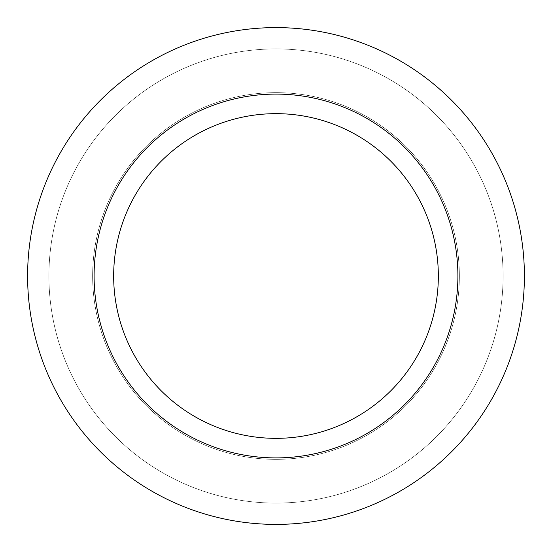 <?xml version="1.0" encoding="UTF-8"?>
<svg xmlns="http://www.w3.org/2000/svg" width="552" height="552" viewBox="0 0 552 552"><rect width="100%" height="100%" fill="white"/><g stroke="black" fill="none" stroke-linecap="round" stroke-linejoin="round"><path stroke-width="0.41" stroke-dasharray="2.76 2.07" d="M276 92.646A183.354 183.354 0 0 1 459.354 276A183.354 183.354 0 0 1 276 459.354A183.354 183.354 0 0 1 92.646 276A183.354 183.354 0 0 1 276 92.646A183.354 183.354 0 0 1 459.354 276A183.354 183.354 0 0 1 276 459.354A183.354 183.354 0 0 1 92.646 276A183.354 183.354 0 0 1 276 92.646A183.354 183.354 0 0 1 459.354 276A183.354 183.354 0 0 1 276 459.354A183.354 183.354 0 0 1 92.646 276A183.354 183.354 0 0 1 276 92.646A183.354 183.354 0 0 1 459.354 276A183.354 183.354 0 0 1 276 459.354A183.354 183.354 0 0 1 92.646 276A183.354 183.354 0 0 1 276 92.646M276 48.921A227.079 227.079 0 0 1 503.079 276A227.079 227.079 0 0 1 276 503.079A227.079 227.079 0 0 1 48.921 276A227.079 227.079 0 0 1 276 48.921A227.079 227.079 0 0 1 503.079 276A227.079 227.079 0 0 1 276 503.079A227.079 227.079 0 0 1 48.921 276A227.079 227.079 0 0 1 276 48.921M276 94.102A181.898 181.898 0 0 1 457.898 276A181.898 181.898 0 0 1 276 457.898A181.898 181.898 0 0 1 94.102 276A181.898 181.898 0 0 1 276 94.102M276 27.6A248.4 248.4 0 0 1 524.4 276A248.4 248.4 0 0 1 276 524.4A248.4 248.4 0 0 1 27.6 276A248.4 248.4 0 0 1 276 27.6"/><path stroke-width="0.83" d="M276 27.6A248.4 248.4 0 0 1 524.4 276A248.4 248.4 0 0 1 276 524.4A248.4 248.4 0 0 1 27.6 276A248.4 248.4 0 0 1 276 27.6A248.4 248.4 0 0 1 524.4 276A248.4 248.4 0 0 1 276 524.4A248.4 248.4 0 0 1 27.6 276A248.4 248.4 0 0 1 276 27.6M276 94.102A181.898 181.898 0 0 1 457.898 276A181.898 181.898 0 0 1 276 457.898A181.898 181.898 0 0 1 94.102 276A181.898 181.898 0 0 1 276 94.102M276 113.657A162.343 162.343 0 0 1 438.343 276A162.343 162.343 0 0 1 276 438.343A162.343 162.343 0 0 1 113.657 276A162.343 162.343 0 0 1 276 113.657"/></g></svg>
